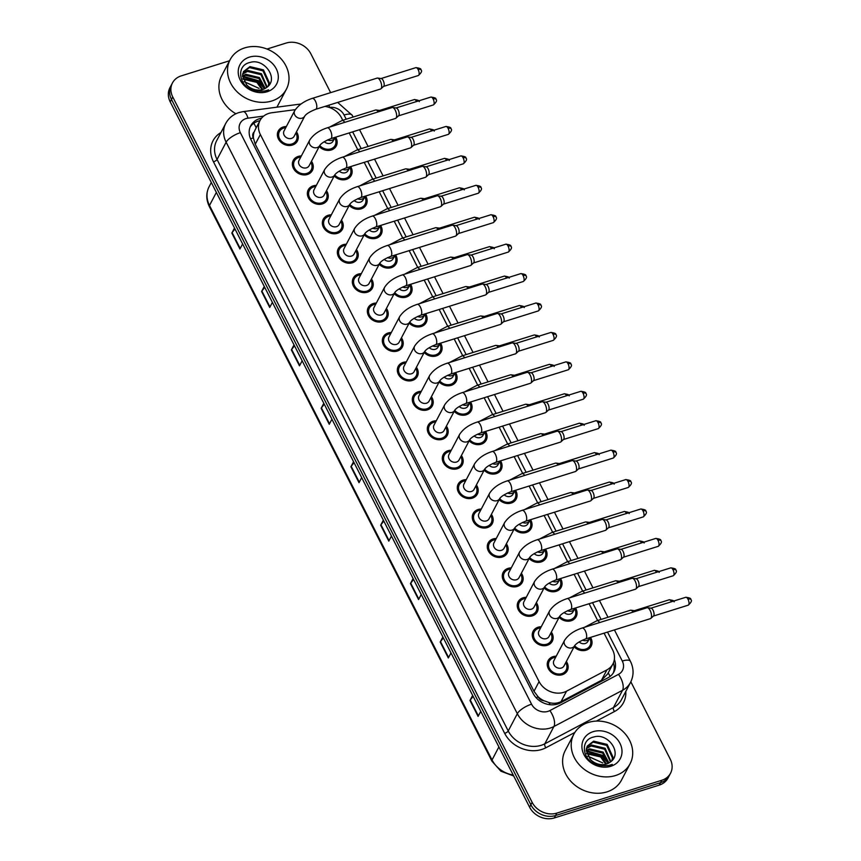 <?xml version="1.0" encoding="UTF-8"?>
<svg xmlns="http://www.w3.org/2000/svg" width="861" height="861" viewBox="0 0 861 861"><rect width="100%" height="100%" fill="white"/><g stroke="black" fill="none" stroke-linecap="round" stroke-linejoin="round"><path stroke-width="1.29" d="M350.631 166.603A10.806 9.105 -152.3 0 1 351.256 175.375A10.806 9.105 -152.3 0 1 346.294 179.379A10.806 9.105 -152.3 0 1 334.219 175.967M365.624 196.028A10.806 9.105 -152.3 0 1 366.248 204.8A10.806 9.105 -152.3 0 1 361.286 208.803A10.806 9.105 -152.3 0 1 349.211 205.392M380.616 225.453A10.806 9.105 -152.3 0 1 381.24 234.224A10.806 9.105 -152.3 0 1 376.279 238.228A10.806 9.105 -152.3 0 1 364.203 234.816M395.608 254.878A10.806 9.105 -152.3 0 1 396.232 263.649A10.806 9.105 -152.3 0 1 391.271 267.653A10.806 9.105 -152.3 0 1 379.195 264.241M410.6 284.302A10.806 9.105 -152.3 0 1 411.224 293.074A10.806 9.105 -152.3 0 1 406.263 297.077A10.806 9.105 -152.3 0 1 394.187 293.666M425.592 313.727A10.806 9.105 -152.3 0 1 426.217 322.498A10.806 9.105 -152.3 0 1 421.255 326.502A10.806 9.105 -152.3 0 1 409.179 323.09M440.584 343.152A10.806 9.105 -152.3 0 1 441.209 351.923A10.806 9.105 -152.3 0 1 436.247 355.927A10.806 9.105 -152.3 0 1 424.172 352.515M455.577 372.576A10.806 9.105 -152.3 0 1 456.201 381.348A10.806 9.105 -152.3 0 1 451.239 385.351A10.806 9.105 -152.3 0 1 439.164 381.94M470.569 402.001A10.806 9.105 -152.3 0 1 471.193 410.772A10.806 9.105 -152.3 0 1 466.231 414.776A10.806 9.105 -152.3 0 1 454.167 411.364M485.561 431.426A10.806 9.105 -152.3 0 1 486.185 440.197A10.806 9.105 -152.3 0 1 481.224 444.201A10.806 9.105 -152.3 0 1 469.159 440.789M500.553 460.85A10.806 9.105 -152.3 0 1 501.177 469.622A10.806 9.105 -152.3 0 1 496.227 473.625A10.806 9.105 -152.3 0 1 484.151 470.214M515.545 490.275A10.806 9.105 -152.3 0 1 516.169 499.046A10.806 9.105 -152.3 0 1 511.219 503.05A10.806 9.105 -152.3 0 1 499.143 499.638M530.537 519.7A10.806 9.105 -152.3 0 1 531.162 528.471A10.806 9.105 -152.3 0 1 526.211 532.475A10.806 9.105 -152.3 0 1 514.135 529.063M545.53 549.124A10.806 9.105 -152.3 0 1 546.165 557.896A10.806 9.105 -152.3 0 1 541.203 561.899A10.806 9.105 -152.3 0 1 529.128 558.498M560.533 578.549A10.806 9.105 -152.3 0 1 561.157 587.32A10.806 9.105 -152.3 0 1 556.195 591.324A10.806 9.105 -152.3 0 1 544.12 587.923M575.525 607.974A10.806 9.105 -152.3 0 1 576.149 616.745A10.806 9.105 -152.3 0 1 571.187 620.749A10.806 9.105 -152.3 0 1 559.112 617.348M590.517 637.398A10.806 9.105 -152.3 0 1 591.141 646.18A10.806 9.105 -152.3 0 1 586.18 650.173A10.806 9.105 -152.3 0 1 574.104 646.772M335.639 137.179A10.806 9.105 -152.3 0 1 336.264 145.95A10.806 9.105 -152.3 0 1 331.302 149.954A10.806 9.105 -152.3 0 1 319.227 146.542M311.478 161.276A10.806 9.105 -152.3 0 1 312.382 170.478A10.806 9.105 -152.3 0 1 307.42 174.482A10.806 9.105 -152.3 0 1 295.571 171.296A10.806 9.105 -152.3 0 1 293.257 160.415A10.806 9.105 -152.3 0 1 298.218 156.422A10.806 9.105 -152.3 0 1 301.35 155.949M326.47 190.701A10.806 9.105 -152.3 0 1 327.374 199.903A10.806 9.105 -152.3 0 1 322.412 203.906A10.806 9.105 -152.3 0 1 310.563 200.721A10.806 9.105 -152.3 0 1 308.249 189.84A10.806 9.105 -152.3 0 1 313.21 185.847A10.806 9.105 -152.3 0 1 316.342 185.373M341.462 220.125A10.806 9.105 -152.3 0 1 342.366 229.327A10.806 9.105 -152.3 0 1 337.404 233.331A10.806 9.105 -152.3 0 1 325.555 230.145A10.806 9.105 -152.3 0 1 323.241 219.264A10.806 9.105 -152.3 0 1 328.202 215.272A10.806 9.105 -152.3 0 1 331.334 214.798M356.454 249.55A10.806 9.105 -152.3 0 1 357.358 258.752A10.806 9.105 -152.3 0 1 352.397 262.756A10.806 9.105 -152.3 0 1 340.547 259.57A10.806 9.105 -152.3 0 1 338.233 248.7A10.806 9.105 -152.3 0 1 343.195 244.696A10.806 9.105 -152.3 0 1 346.326 244.233M371.446 278.975A10.806 9.105 -152.3 0 1 372.35 288.177A10.806 9.105 -152.3 0 1 367.389 292.18A10.806 9.105 -152.3 0 1 355.539 288.995A10.806 9.105 -152.3 0 1 353.236 278.125A10.806 9.105 -152.3 0 1 358.187 274.121A10.806 9.105 -152.3 0 1 361.329 273.658M386.438 308.399A10.806 9.105 -152.3 0 1 387.342 317.601A10.806 9.105 -152.3 0 1 382.381 321.605A10.806 9.105 -152.3 0 1 370.531 318.419A10.806 9.105 -152.3 0 1 368.228 307.549A10.806 9.105 -152.3 0 1 373.179 303.546A10.806 9.105 -152.3 0 1 376.322 303.083M401.43 337.824A10.806 9.105 -152.3 0 1 402.335 347.026A10.806 9.105 -152.3 0 1 397.373 351.03A10.806 9.105 -152.3 0 1 385.524 347.844A10.806 9.105 -152.3 0 1 383.22 336.974A10.806 9.105 -152.3 0 1 388.182 332.97A10.806 9.105 -152.3 0 1 391.314 332.507M416.423 367.249A10.806 9.105 -152.3 0 1 417.327 376.451A10.806 9.105 -152.3 0 1 412.376 380.454A10.806 9.105 -152.3 0 1 400.516 377.269A10.806 9.105 -152.3 0 1 398.212 366.399A10.806 9.105 -152.3 0 1 403.174 362.395A10.806 9.105 -152.3 0 1 406.306 361.932M431.415 396.673A10.806 9.105 -152.3 0 1 432.319 405.875A10.806 9.105 -152.3 0 1 427.368 409.879A10.806 9.105 -152.3 0 1 415.508 406.693A10.806 9.105 -152.3 0 1 413.205 395.823A10.806 9.105 -152.3 0 1 418.166 391.82A10.806 9.105 -152.3 0 1 421.298 391.357M446.407 426.098A10.806 9.105 -152.3 0 1 447.311 435.3A10.806 9.105 -152.3 0 1 442.36 439.304A10.806 9.105 -152.3 0 1 430.5 436.118A10.806 9.105 -152.3 0 1 428.197 425.248A10.806 9.105 -152.3 0 1 433.158 421.244A10.806 9.105 -152.3 0 1 436.29 420.781M461.399 455.523A10.806 9.105 -152.3 0 1 462.314 464.725A10.806 9.105 -152.3 0 1 457.352 468.728A10.806 9.105 -152.3 0 1 445.503 465.543A10.806 9.105 -152.3 0 1 443.189 454.673A10.806 9.105 -152.3 0 1 448.15 450.669A10.806 9.105 -152.3 0 1 451.282 450.206M476.402 484.958A10.806 9.105 -152.3 0 1 477.306 494.149A10.806 9.105 -152.3 0 1 472.345 498.153A10.806 9.105 -152.3 0 1 460.495 494.967A10.806 9.105 -152.3 0 1 458.181 484.097A10.806 9.105 -152.3 0 1 463.143 480.094A10.806 9.105 -152.3 0 1 466.275 479.631M491.394 514.383A10.806 9.105 -152.3 0 1 492.298 523.574A10.806 9.105 -152.3 0 1 487.337 527.578A10.806 9.105 -152.3 0 1 475.487 524.403A10.806 9.105 -152.3 0 1 473.173 513.522A10.806 9.105 -152.3 0 1 478.135 509.518A10.806 9.105 -152.3 0 1 481.267 509.055M506.386 543.808A10.806 9.105 -152.3 0 1 507.29 552.999A10.806 9.105 -152.3 0 1 502.329 557.002A10.806 9.105 -152.3 0 1 490.479 553.827A10.806 9.105 -152.3 0 1 488.165 542.947A10.806 9.105 -152.3 0 1 493.127 538.943A10.806 9.105 -152.3 0 1 496.259 538.48M521.379 573.232A10.806 9.105 -152.3 0 1 522.283 582.423A10.806 9.105 -152.3 0 1 517.321 586.427A10.806 9.105 -152.3 0 1 505.472 583.252A10.806 9.105 -152.3 0 1 503.158 572.371A10.806 9.105 -152.3 0 1 508.119 568.368A10.806 9.105 -152.3 0 1 511.251 567.905M536.371 602.657A10.806 9.105 -152.3 0 1 537.275 611.848A10.806 9.105 -152.3 0 1 532.313 615.852A10.806 9.105 -152.3 0 1 520.464 612.677A10.806 9.105 -152.3 0 1 518.15 601.796A10.806 9.105 -152.3 0 1 523.111 597.792A10.806 9.105 -152.3 0 1 526.243 597.33M551.363 632.082A10.806 9.105 -152.3 0 1 552.267 641.273A10.806 9.105 -152.3 0 1 547.305 645.276A10.806 9.105 -152.3 0 1 535.456 642.102A10.806 9.105 -152.3 0 1 533.142 631.221A10.806 9.105 -152.3 0 1 538.103 627.217A10.806 9.105 -152.3 0 1 541.235 626.754M566.355 661.506A10.806 9.105 -152.3 0 1 567.259 670.708A10.806 9.105 -152.3 0 1 562.298 674.701A10.806 9.105 -152.3 0 1 550.448 671.526A10.806 9.105 -152.3 0 1 548.134 660.645A10.806 9.105 -152.3 0 1 553.096 656.642A10.806 9.105 -152.3 0 1 556.228 656.179M296.485 131.851A10.806 9.105 -152.3 0 1 297.389 141.053A10.806 9.105 -152.3 0 1 292.428 145.057A10.806 9.105 -152.3 0 1 280.578 141.871A10.806 9.105 -152.3 0 1 278.264 130.99A10.806 9.105 -152.3 0 1 283.226 126.997A10.806 9.105 -152.3 0 1 286.358 126.524M295.301 109.648L271.818 112.748A19.06 16.058 27.7 0 0 268.815 113.404A19.06 16.058 27.7 0 0 260.054 120.465A19.06 16.058 27.7 0 0 260.356 134.531L539.094 681.578A19.06 16.058 27.7 0 0 566.538 691.189L606.919 669.869A19.06 16.058 27.7 0 0 612.914 663.96A19.06 16.058 27.7 0 0 612.612 649.894L604.088 633.158M544.023 700.768A19.06 16.058 -152.3 0 1 538.017 696.657L538.157 696.936A6.35 5.349 27.7 0 0 544.023 700.768L548.931 702.533C553.311 703.76 557.347 703.469 561.038 701.64L601.419 680.33L607.64 673.98L612.914 663.96M255.373 129.441L254.189 131.927A6.35 5.349 27.7 0 0 253.306 137.878A19.06 6.597 153 0 0 250.573 138.825M253.306 137.878L253.446 138.158A19.06 16.058 -152.3 0 1 254.189 131.927M253.446 138.158L255.243 144.239L533.992 691.297L538.017 696.657M342.764 120.282L341.516 117.828A19.06 16.058 27.7 0 0 324.909 106.42M597.642 620.512L589.096 603.733M582.649 591.087L574.104 574.309M567.657 561.663L559.112 544.884M552.665 532.238L544.109 515.459M537.673 502.813L529.117 486.034M522.681 473.389L514.125 456.61M507.689 443.964L499.132 427.185M492.696 414.539L484.14 397.76M477.694 385.115L469.148 368.336M462.701 355.69L454.156 338.911M447.709 326.254L439.164 309.486M432.717 296.83L424.172 280.062M417.725 267.405L409.179 250.637M402.733 237.98L394.187 221.202M387.741 208.556L379.195 191.777M372.748 179.131L364.203 162.352M357.756 149.706L349.211 132.928M630.844 681.815L670.245 759.154A19.06 16.058 -152.3 0 1 670.547 773.21A19.06 16.058 -152.3 0 1 661.797 780.27L556.841 813.107L555.571 815.528A19.06 16.058 -152.3 0 1 530.871 804.777L171.479 99.424A19.06 16.058 -152.3 0 1 171.178 85.368A19.06 16.058 -152.3 0 0 171.479 99.424L530.871 804.777A19.06 16.058 -152.3 0 0 555.571 815.528L660.516 782.692L555.571 815.528L554.29 817.95A19.06 16.058 -152.3 0 1 529.601 807.198L170.209 101.846A19.06 16.058 -152.3 0 1 169.908 87.79L172.458 82.947A19.06 16.058 -152.3 0 1 181.208 75.886L229.553 60.754M670.547 773.21L669.277 775.632A19.06 16.058 -152.3 0 1 660.516 782.692A19.06 16.058 -152.3 0 0 669.277 775.632L667.996 778.053A19.06 16.058 -152.3 0 1 659.246 785.114L554.29 817.95M473.109 696.334L470.267 700.025A5.08 1.765 153 0 0 469.977 700.467L478.103 716.406L480.761 711.347M472.646 695.408L469.977 700.467M443.34 637.915L440.498 641.606A5.08 1.765 153 0 0 440.208 642.048L448.333 657.976L450.992 652.918M442.877 636.989L440.208 642.048M413.571 579.485L410.729 583.177A5.08 1.765 153 0 0 410.439 583.618L418.564 599.557L421.223 594.499M413.108 578.56L410.439 583.618M383.802 521.056L380.96 524.747A5.08 1.765 153 0 0 380.67 525.199L388.795 541.128L391.454 536.069M383.339 520.13L380.67 525.199M234.956 228.929L232.115 232.631A5.08 1.765 153 0 0 231.824 233.073L239.95 249.001L242.608 243.943M234.493 228.014L231.824 233.073M264.725 287.359L261.884 291.05A5.08 1.765 153 0 0 261.593 291.492L269.719 307.431L272.377 302.372M264.262 286.433L261.593 291.492M294.494 345.788L291.653 349.48A5.08 1.765 153 0 0 291.362 349.921L299.488 365.85L302.146 360.791M294.031 344.863L291.362 349.921M324.263 404.207L321.422 407.899A5.08 1.765 153 0 0 321.131 408.34L329.257 424.279L331.915 419.221M323.801 403.282L321.131 408.34M354.032 462.637L351.191 466.328A5.08 1.765 153 0 0 350.901 466.77L359.026 482.698L361.685 477.64M353.57 461.711L350.901 466.77M261.572 118.183A19.06 16.058 27.7 0 0 259.495 118.7A19.06 16.058 27.7 0 0 250.745 125.76A19.06 16.058 27.7 0 0 251.035 139.816L533.034 693.256A19.06 16.058 27.7 0 0 560.479 702.867L607.92 677.822A19.06 16.058 27.7 0 0 613.915 671.903A19.06 16.058 27.7 0 0 614.356 659.483M250.164 126.997A19.06 16.058 -152.3 0 1 258.214 121.121A19.06 16.058 -152.3 0 1 259.947 120.68M266.996 49.045L286.164 43.05A19.06 16.058 -152.3 0 1 310.853 53.802L330.646 92.644M556.841 813.107A19.06 16.058 -152.3 0 1 532.152 802.355L172.76 97.002A19.06 16.058 -152.3 0 1 172.458 82.947M613.419 662.873A19.06 16.058 -152.3 0 1 613.215 673.076M304.805 116.02L294.161 136.264A5.715 4.822 -152.3 0 1 291.535 138.384A5.715 4.822 -152.3 0 1 285.26 136.695A5.715 4.822 -152.3 0 1 284.044 130.937L294.688 110.692A5.715 4.822 -152.3 0 0 294.936 115.213A5.715 4.822 -152.3 0 0 302.179 118.14A5.715 4.822 -152.3 0 0 304.805 116.02C306.301 113.846 309.928 111.607 315.686 109.304L380.54 89.017A5.715 2.357 72.6 0 0 380.939 88.78A5.715 2.357 72.6 0 0 381.272 88.339A5.715 2.357 72.6 0 0 380.271 80.826A5.715 2.357 72.6 0 0 377.581 78.06A5.715 2.357 72.6 0 0 377.129 78.103L312.274 98.38A5.715 2.357 72.6 0 1 315.417 101.114A5.715 2.357 72.6 0 1 315.567 101.426A5.715 2.357 72.6 0 1 315.686 109.304M295.883 133.003A9.536 8.029 -152.3 0 1 296.259 140.461A9.536 8.029 -152.3 0 1 291.89 143.991A9.536 8.029 -152.3 0 1 281.429 141.182A9.536 8.029 -152.3 0 1 279.394 131.582A9.536 8.029 -152.3 0 1 283.764 128.052A9.536 8.029 -152.3 0 1 285.755 127.676M380.917 78.577A4.133 1.7 72.6 0 1 381.24 78.555A4.133 1.7 72.6 0 1 383.188 80.547A4.133 1.7 72.6 0 1 383.909 85.971A4.133 1.7 72.6 0 1 383.662 86.294L380.939 88.78M335.327 137.276L333.035 141.161A5.715 4.822 -152.3 0 1 330.409 143.281A5.715 4.822 -152.3 0 1 324.253 141.699M334.768 137.921A9.536 8.029 -152.3 0 1 335.133 145.358A9.536 8.029 -152.3 0 1 330.764 148.888A9.536 8.029 -152.3 0 1 319.765 145.509M344.734 122.348A5.715 2.357 72.6 0 0 342.097 120.497L375.568 110.025A5.715 2.357 72.6 0 1 376.031 109.982A5.715 2.357 72.6 0 1 378.216 111.876M379.357 110.499A4.133 1.7 72.6 0 1 379.69 110.477A4.133 1.7 72.6 0 1 380.691 111.101M319.808 145.444L309.153 165.689A5.715 4.822 -152.3 0 1 306.527 167.809A5.715 4.822 -152.3 0 1 300.252 166.119A5.715 4.822 -152.3 0 1 299.036 160.361L309.68 140.117A5.715 4.822 -152.3 0 0 309.928 144.637A5.715 4.822 -152.3 0 0 317.182 147.565A5.715 4.822 -152.3 0 0 319.808 145.444C321.304 143.27 324.931 141.032 330.689 138.729L395.533 118.441A5.715 2.357 72.6 0 0 395.931 118.205A5.715 2.357 72.6 0 0 396.264 117.763A5.715 2.357 72.6 0 0 395.264 110.251A5.715 2.357 72.6 0 0 392.573 107.485A5.715 2.357 72.6 0 0 392.121 107.528L327.266 127.815A5.715 2.357 72.6 0 1 330.409 130.538A5.715 2.357 72.6 0 1 330.559 130.85A5.715 2.357 72.6 0 1 330.689 138.729M310.875 162.428A9.536 8.029 -152.3 0 1 311.251 169.886A9.536 8.029 -152.3 0 1 306.882 173.416A9.536 8.029 -152.3 0 1 296.421 170.607A9.536 8.029 -152.3 0 1 294.387 161.007A9.536 8.029 -152.3 0 1 298.756 157.477A9.536 8.029 -152.3 0 1 300.747 157.1M395.909 108.002A4.133 1.7 72.6 0 1 396.232 107.98A4.133 1.7 72.6 0 1 398.18 109.971A4.133 1.7 72.6 0 1 398.901 115.396A4.133 1.7 72.6 0 1 398.665 115.718L395.931 118.205M334.8 174.869L324.145 195.113A5.715 4.822 -152.3 0 1 321.519 197.234A5.715 4.822 -152.3 0 1 315.244 195.544A5.715 4.822 -152.3 0 1 314.028 189.786L324.672 169.542A5.715 4.822 -152.3 0 0 324.92 174.062A5.715 4.822 -152.3 0 0 332.174 176.989A5.715 4.822 -152.3 0 0 334.8 174.869C336.296 172.695 339.923 170.456 345.681 168.153L410.525 147.866A5.715 2.357 72.6 0 0 410.923 147.629A5.715 2.357 72.6 0 0 411.257 147.188A5.715 2.357 72.6 0 0 410.256 139.676A5.715 2.357 72.6 0 0 407.565 136.91A5.715 2.357 72.6 0 0 407.113 136.953L342.258 157.24A5.715 2.357 72.6 0 1 345.401 159.963A5.715 2.357 72.6 0 1 345.552 160.275A5.715 2.357 72.6 0 1 345.681 168.153M325.867 191.852A9.536 8.029 -152.3 0 1 326.244 199.311A9.536 8.029 -152.3 0 1 321.874 202.841A9.536 8.029 -152.3 0 1 311.413 200.032A9.536 8.029 -152.3 0 1 309.379 190.432A9.536 8.029 -152.3 0 1 313.748 186.902A9.536 8.029 -152.3 0 1 315.739 186.525M410.901 137.426A4.133 1.7 72.6 0 1 411.235 137.405A4.133 1.7 72.6 0 1 413.172 139.396A4.133 1.7 72.6 0 1 413.893 144.82A4.133 1.7 72.6 0 1 413.657 145.143L410.923 147.629M349.792 204.294L339.137 224.538A5.715 4.822 -152.3 0 1 336.522 226.658A5.715 4.822 -152.3 0 1 330.247 224.969A5.715 4.822 -152.3 0 1 329.02 219.211L339.664 198.977A5.715 4.822 -152.3 0 0 339.923 203.487A5.715 4.822 -152.3 0 0 347.166 206.414A5.715 4.822 -152.3 0 0 349.792 204.294C351.288 202.12 354.915 199.881 360.673 197.578L425.517 177.291A5.715 2.357 72.6 0 0 425.915 177.054A5.715 2.357 72.6 0 0 426.249 176.613A5.715 2.357 72.6 0 0 425.248 169.1A5.715 2.357 72.6 0 0 422.557 166.334A5.715 2.357 72.6 0 0 422.105 166.377L357.25 186.665A5.715 2.357 72.6 0 1 360.393 189.388A5.715 2.357 72.6 0 1 360.544 189.7A5.715 2.357 72.6 0 1 360.673 197.578M340.859 221.277A9.536 8.029 -152.3 0 1 341.247 228.735A9.536 8.029 -152.3 0 1 336.866 232.266A9.536 8.029 -152.3 0 1 326.405 229.456A9.536 8.029 -152.3 0 1 324.371 219.856A9.536 8.029 -152.3 0 1 328.751 216.326A9.536 8.029 -152.3 0 1 330.732 215.95M425.894 166.851A4.133 1.7 72.6 0 1 426.227 166.83A4.133 1.7 72.6 0 1 428.165 168.821A4.133 1.7 72.6 0 1 428.886 174.245A4.133 1.7 72.6 0 1 428.649 174.568L425.915 177.054M364.784 233.718L354.14 253.963A5.715 4.822 -152.3 0 1 351.514 256.083A5.715 4.822 -152.3 0 1 345.239 254.393A5.715 4.822 -152.3 0 1 344.013 248.635L354.657 228.402A5.715 4.822 -152.3 0 0 354.915 232.911A5.715 4.822 -152.3 0 0 362.158 235.839A5.715 4.822 -152.3 0 0 364.784 233.718C366.28 231.544 369.907 229.306 375.665 227.003L440.509 206.715A5.715 2.357 72.6 0 0 440.907 206.479A5.715 2.357 72.6 0 0 441.241 206.037A5.715 2.357 72.6 0 0 440.24 198.525A5.715 2.357 72.6 0 0 437.549 195.759A5.715 2.357 72.6 0 0 437.097 195.802L372.243 216.089A5.715 2.357 72.6 0 1 375.385 218.812A5.715 2.357 72.6 0 1 375.536 219.124A5.715 2.357 72.6 0 1 375.665 227.003M355.851 250.702A9.536 8.029 -152.3 0 1 356.239 258.16A9.536 8.029 -152.3 0 1 351.858 261.69A9.536 8.029 -152.3 0 1 341.397 258.881A9.536 8.029 -152.3 0 1 339.363 249.281A9.536 8.029 -152.3 0 1 343.743 245.751A9.536 8.029 -152.3 0 1 345.724 245.374M440.886 196.276A4.133 1.7 72.6 0 1 441.219 196.254A4.133 1.7 72.6 0 1 443.157 198.245A4.133 1.7 72.6 0 1 443.878 203.67A4.133 1.7 72.6 0 1 443.641 203.992L440.907 206.479M350.319 166.7L348.027 170.586A5.715 4.822 -152.3 0 1 345.401 172.706A5.715 4.822 -152.3 0 1 339.245 171.124M349.76 167.346A9.536 8.029 -152.3 0 1 350.126 174.783A9.536 8.029 -152.3 0 1 345.756 178.313A9.536 8.029 -152.3 0 1 334.757 174.934M359.726 151.773A5.715 2.357 72.6 0 0 357.089 149.922L390.56 139.45A5.715 2.357 72.6 0 1 391.023 139.407A5.715 2.357 72.6 0 1 393.208 141.301M394.349 139.923A4.133 1.7 72.6 0 1 394.682 139.902A4.133 1.7 72.6 0 1 395.683 140.526M365.312 196.125L363.019 200.01A5.715 4.822 -152.3 0 1 360.393 202.131A5.715 4.822 -152.3 0 1 354.237 200.548M364.752 196.771A9.536 8.029 -152.3 0 1 365.118 204.208A9.536 8.029 -152.3 0 1 360.748 207.738A9.536 8.029 -152.3 0 1 349.749 204.358M374.718 181.197A5.715 2.357 72.6 0 0 372.081 179.346L405.553 168.874A5.715 2.357 72.6 0 1 406.015 168.831A5.715 2.357 72.6 0 1 408.2 170.726M409.341 169.348A4.133 1.7 72.6 0 1 409.675 169.326A4.133 1.7 72.6 0 1 410.686 169.951M380.304 225.55L378.011 229.435A5.715 4.822 -152.3 0 1 375.385 231.555A5.715 4.822 -152.3 0 1 369.229 229.973M379.744 226.195A9.536 8.029 -152.3 0 1 380.11 233.632A9.536 8.029 -152.3 0 1 375.74 237.162A9.536 8.029 -152.3 0 1 364.752 233.783M389.71 210.622A5.715 2.357 72.6 0 0 387.073 208.771L420.545 198.299A5.715 2.357 72.6 0 1 421.007 198.256A5.715 2.357 72.6 0 1 423.192 200.15M424.333 198.773A4.133 1.7 72.6 0 1 424.667 198.751A4.133 1.7 72.6 0 1 425.678 199.375M271.785 100.995A31.771 26.766 -152.3 0 1 236.936 91.643A31.771 26.766 -152.3 0 1 230.145 59.657A31.771 26.766 -152.3 0 1 244.728 47.882A31.771 26.766 -152.3 0 1 279.588 57.235A31.771 26.766 -152.3 0 1 286.379 89.232A31.771 26.766 -152.3 0 1 271.785 100.995M235.882 113.77A31.771 26.766 -152.3 0 1 221.535 76.016L230.145 59.657M244.072 81.558L259.053 88.392L244.18 81.73M268.169 86.165L268.75 83.485L262.971 70.839L249.432 67.578L243.34 71.99M268.406 85.928L269.256 82.527L263.477 69.881L249.938 66.62L243.577 71.506L242.522 75.359L246.537 84.744A14.368 12.097 -152.3 0 0 262.788 89.479L257.407 81.418L242.834 78.491M266.716 87.413L260.948 74.692L247.408 71.431L242.673 74.1M267.147 87.09L261.453 73.723L247.914 70.462L242.791 73.551M264.693 88.705L258.924 78.534L245.385 75.273L242.522 76.489M265.253 88.403L259.43 77.576L245.891 74.315L242.511 75.865M262.056 89.684L256.901 82.387L243.039 79.212M262.788 89.479A14.368 12.097 -152.3 0 0 266.372 87.661C279.61 79.395 264.392 57.773 250.142 62.433C235.021 65.393 238.949 87.661 255.05 91.158L265.737 91.051L268.6 89.845L265.382 90.857C257.697 92.17 251.412 90.136 246.537 84.744M249.432 57.127A20.718 17.457 -152.3 0 1 276.273 68.805A20.718 17.457 -152.3 0 1 267.082 91.761A20.718 17.457 -152.3 0 1 240.251 80.073A20.718 17.457 -152.3 0 1 249.432 57.127M286.379 89.232L277.769 105.591A31.771 26.766 -152.3 0 1 276.855 107.184M264.445 88.823L258.375 81.214L242.544 76.737M264.628 88.209L258.623 80.73L242.996 76.22M615.486 775.546A31.771 26.766 -152.3 0 1 580.637 766.193A31.771 26.766 -152.3 0 1 573.835 734.196A31.771 26.766 -152.3 0 1 588.429 722.433A31.771 26.766 -152.3 0 1 623.278 731.785A31.771 26.766 -152.3 0 1 630.08 763.782A31.771 26.766 -152.3 0 1 615.486 775.546M630.08 763.782L621.47 780.141A31.771 26.766 -152.3 0 1 606.887 791.905A31.771 26.766 -152.3 0 1 572.027 782.552A31.771 26.766 -152.3 0 1 565.236 750.555L573.835 734.196M587.772 756.109L602.754 762.932L587.869 756.281M611.87 760.715L612.451 758.035L606.671 745.389L593.132 742.128L587.03 746.541M612.106 760.467L612.957 757.067L607.177 744.421L593.638 741.16L587.277 746.046L586.223 749.909L590.237 759.294A14.368 12.097 -152.3 0 0 606.478 764.019L601.107 755.969L586.535 753.041M610.417 761.963L604.648 749.231L591.109 745.97L586.373 748.65M610.836 761.641L605.154 748.274L591.615 745.013L586.492 748.101M608.393 763.244L602.625 753.084L589.085 749.823L586.223 751.04M608.953 762.943L603.13 752.116L589.591 748.855L586.212 750.415M605.746 764.234L600.601 756.927L586.739 753.762M606.478 764.019A14.368 12.097 -152.3 0 0 610.072 762.2C623.31 753.945 608.081 732.324 593.842 736.984C578.721 739.943 582.649 762.211 598.739 765.709L609.437 765.59L612.3 764.385L609.071 765.397C601.387 766.72 595.112 764.676 590.237 759.294M593.132 731.667A20.718 17.457 -152.3 0 1 619.974 743.355A20.718 17.457 -152.3 0 1 610.783 766.301A20.718 17.457 -152.3 0 1 583.941 754.623A20.718 17.457 -152.3 0 1 593.132 731.667M608.146 763.373L602.076 755.754L586.244 751.276M608.329 762.749L602.323 755.28L586.696 750.77M379.776 263.143L369.132 283.387A5.715 4.822 -152.3 0 1 366.506 285.508A5.715 4.822 -152.3 0 1 360.232 283.818A5.715 4.822 -152.3 0 1 359.005 278.06L369.649 257.826A5.715 4.822 -152.3 0 0 369.907 262.336A5.715 4.822 -152.3 0 0 377.15 265.263A5.715 4.822 -152.3 0 0 379.776 263.143C381.272 260.969 384.899 258.731 390.657 256.427L455.501 236.14A5.715 2.357 72.6 0 0 455.899 235.914A5.715 2.357 72.6 0 0 456.233 235.462A5.715 2.357 72.6 0 0 455.232 227.95A5.715 2.357 72.6 0 0 452.542 225.184A5.715 2.357 72.6 0 0 452.09 225.227L387.246 245.514A5.715 2.357 72.6 0 1 390.377 248.237A5.715 2.357 72.6 0 1 390.528 248.549A5.715 2.357 72.6 0 1 390.657 256.427M370.843 280.126A9.536 8.029 -152.3 0 1 371.231 287.585A9.536 8.029 -152.3 0 1 366.851 291.115A9.536 8.029 -152.3 0 1 356.389 288.306A9.536 8.029 -152.3 0 1 354.355 278.716A9.536 8.029 -152.3 0 1 358.736 275.186A9.536 8.029 -152.3 0 1 360.716 274.799M455.878 225.7A4.133 1.7 72.6 0 1 456.212 225.679A4.133 1.7 72.6 0 1 458.149 227.681A4.133 1.7 72.6 0 1 458.87 233.094A4.133 1.7 72.6 0 1 458.633 233.417L455.899 235.914M394.768 292.568L384.124 312.812A5.715 4.822 -152.3 0 1 381.498 314.932A5.715 4.822 -152.3 0 1 375.224 313.243A5.715 4.822 -152.3 0 1 373.997 307.485L384.641 287.251A5.715 4.822 -152.3 0 0 384.899 291.761A5.715 4.822 -152.3 0 0 392.142 294.688A5.715 4.822 -152.3 0 0 394.768 292.568C396.264 290.394 399.891 288.155 405.649 285.852L470.493 265.565A5.715 2.357 72.6 0 0 470.892 265.339A5.715 2.357 72.6 0 0 471.225 264.887A5.715 2.357 72.6 0 0 470.224 257.385A5.715 2.357 72.6 0 0 467.545 254.619A5.715 2.357 72.6 0 0 467.082 254.652L402.238 274.939A5.715 2.357 72.6 0 1 405.37 277.662A5.715 2.357 72.6 0 1 405.52 277.974A5.715 2.357 72.6 0 1 405.649 285.852M385.836 309.551A9.536 8.029 -152.3 0 1 386.223 317.009A9.536 8.029 -152.3 0 1 381.843 320.54A9.536 8.029 -152.3 0 1 371.382 317.731A9.536 8.029 -152.3 0 1 369.347 308.141A9.536 8.029 -152.3 0 1 373.728 304.611A9.536 8.029 -152.3 0 1 375.708 304.224M470.87 255.125A4.133 1.7 72.6 0 1 471.204 255.104A4.133 1.7 72.6 0 1 473.141 257.105A4.133 1.7 72.6 0 1 473.862 262.519A4.133 1.7 72.6 0 1 473.625 262.842L470.892 265.339M409.761 321.992L399.117 342.237A5.715 4.822 -152.3 0 1 396.49 344.357A5.715 4.822 -152.3 0 1 390.216 342.667A5.715 4.822 -152.3 0 1 388.989 336.909L399.633 316.676A5.715 4.822 -152.3 0 0 399.891 321.185A5.715 4.822 -152.3 0 0 407.135 324.113A5.715 4.822 -152.3 0 0 409.761 321.992C411.257 319.818 414.884 317.58 420.642 315.277L485.496 294.989A5.715 2.357 72.6 0 0 485.884 294.763A5.715 2.357 72.6 0 0 486.217 294.311A5.715 2.357 72.6 0 0 485.217 286.81A5.715 2.357 72.6 0 0 482.537 284.044A5.715 2.357 72.6 0 0 482.074 284.076L417.23 304.363A5.715 2.357 72.6 0 1 420.372 307.086A5.715 2.357 72.6 0 1 420.512 307.399A5.715 2.357 72.6 0 1 420.642 315.277M400.828 338.976A9.536 8.029 -152.3 0 1 401.215 346.434A9.536 8.029 -152.3 0 1 396.835 349.964A9.536 8.029 -152.3 0 1 386.385 347.155A9.536 8.029 -152.3 0 1 384.34 337.566A9.536 8.029 -152.3 0 1 388.72 334.036A9.536 8.029 -152.3 0 1 390.711 333.648M485.862 284.55A4.133 1.7 72.6 0 1 486.196 284.528A4.133 1.7 72.6 0 1 488.133 286.53A4.133 1.7 72.6 0 1 488.854 291.944A4.133 1.7 72.6 0 1 488.617 292.266L485.884 294.763M395.296 254.974L393.003 258.86A5.715 4.822 -152.3 0 1 390.377 260.98A5.715 4.822 -152.3 0 1 384.221 259.398M394.736 255.62A9.536 8.029 -152.3 0 1 395.102 263.057A9.536 8.029 -152.3 0 1 390.733 266.587A9.536 8.029 -152.3 0 1 379.744 263.208M404.713 240.047A5.715 2.357 72.6 0 0 402.065 238.196L435.548 227.724A5.715 2.357 72.6 0 1 436 227.691A5.715 2.357 72.6 0 1 438.184 229.575M439.336 228.197A4.133 1.7 72.6 0 1 439.659 228.176A4.133 1.7 72.6 0 1 440.671 228.8M410.288 284.399L407.996 288.284A5.715 4.822 -152.3 0 1 405.37 290.405A5.715 4.822 -152.3 0 1 399.213 288.822M409.728 285.045A9.536 8.029 -152.3 0 1 410.094 292.482A9.536 8.029 -152.3 0 1 405.725 296.012A9.536 8.029 -152.3 0 1 394.736 292.632M419.705 269.471A5.715 2.357 72.6 0 0 417.058 267.62L450.54 257.148A5.715 2.357 72.6 0 1 450.992 257.116A5.715 2.357 72.6 0 1 453.177 259M454.328 257.622A4.133 1.7 72.6 0 1 454.651 257.6A4.133 1.7 72.6 0 1 455.663 258.225M425.28 313.824L422.988 317.709A5.715 4.822 -152.3 0 1 420.372 319.829A5.715 4.822 -152.3 0 1 414.206 318.258M424.721 314.469A9.536 8.029 -152.3 0 1 425.097 321.906A9.536 8.029 -152.3 0 1 420.717 325.436A9.536 8.029 -152.3 0 1 409.728 322.057M434.697 298.896A5.715 2.357 72.6 0 0 432.05 297.045L465.532 286.573A5.715 2.357 72.6 0 1 465.984 286.541A5.715 2.357 72.6 0 1 468.169 288.424M469.32 287.047A4.133 1.7 72.6 0 1 469.643 287.025A4.133 1.7 72.6 0 1 470.655 287.649M424.753 351.417L414.109 371.661A5.715 4.822 -152.3 0 1 411.483 373.782A5.715 4.822 -152.3 0 1 405.208 372.092A5.715 4.822 -152.3 0 1 403.981 366.334L414.625 346.1A5.715 4.822 -152.3 0 0 414.884 350.61A5.715 4.822 -152.3 0 0 422.127 353.537A5.715 4.822 -152.3 0 0 424.753 351.417C426.249 349.243 429.876 347.005 435.634 344.701L500.489 324.414A5.715 2.357 72.6 0 0 500.876 324.188A5.715 2.357 72.6 0 0 501.21 323.736A5.715 2.357 72.6 0 0 500.209 316.235A5.715 2.357 72.6 0 0 497.529 313.469A5.715 2.357 72.6 0 0 497.066 313.501L432.222 333.788A5.715 2.357 72.6 0 1 435.365 336.522A5.715 2.357 72.6 0 1 435.515 336.823A5.715 2.357 72.6 0 1 435.634 344.701M415.82 368.4A9.536 8.029 -152.3 0 1 416.207 375.859A9.536 8.029 -152.3 0 1 411.827 379.389A9.536 8.029 -152.3 0 1 401.377 376.58A9.536 8.029 -152.3 0 1 399.332 366.99A9.536 8.029 -152.3 0 1 403.712 363.46A9.536 8.029 -152.3 0 1 405.703 363.073M500.854 313.974A4.133 1.7 72.6 0 1 501.188 313.953A4.133 1.7 72.6 0 1 503.125 315.955A4.133 1.7 72.6 0 1 503.846 321.368A4.133 1.7 72.6 0 1 503.61 321.691L500.876 324.188M439.745 380.842L429.101 401.086A5.715 4.822 -152.3 0 1 426.475 403.206A5.715 4.822 -152.3 0 1 420.2 401.517A5.715 4.822 -152.3 0 1 418.973 395.759L429.617 375.525A5.715 4.822 -152.3 0 0 429.876 380.035A5.715 4.822 -152.3 0 0 437.119 382.962A5.715 4.822 -152.3 0 0 439.745 380.842C441.241 378.668 444.868 376.429 450.626 374.126L515.481 353.839A5.715 2.357 72.6 0 0 515.868 353.613A5.715 2.357 72.6 0 0 516.202 353.161A5.715 2.357 72.6 0 0 515.201 345.659A5.715 2.357 72.6 0 0 512.521 342.893A5.715 2.357 72.6 0 0 512.058 342.926L447.214 363.213A5.715 2.357 72.6 0 1 450.357 365.947A5.715 2.357 72.6 0 1 450.507 366.248A5.715 2.357 72.6 0 1 450.626 374.126M430.812 397.825A9.536 8.029 -152.3 0 1 431.2 405.283A9.536 8.029 -152.3 0 1 426.819 408.814A9.536 8.029 -152.3 0 1 416.369 406.005A9.536 8.029 -152.3 0 1 414.324 396.415A9.536 8.029 -152.3 0 1 418.704 392.885A9.536 8.029 -152.3 0 1 420.695 392.498M515.847 343.399A4.133 1.7 72.6 0 1 516.18 343.378A4.133 1.7 72.6 0 1 518.118 345.379A4.133 1.7 72.6 0 1 518.839 350.793A4.133 1.7 72.6 0 1 518.602 351.116L515.868 353.613M454.737 410.277L444.093 430.511A5.715 4.822 -152.3 0 1 441.467 432.631A5.715 4.822 -152.3 0 1 435.192 430.941A5.715 4.822 -152.3 0 1 433.966 425.183L444.62 404.95A5.715 4.822 -152.3 0 0 444.868 409.459A5.715 4.822 -152.3 0 0 452.111 412.387A5.715 4.822 -152.3 0 0 454.737 410.277C456.233 408.092 459.86 405.854 465.618 403.551L530.473 383.263A5.715 2.357 72.6 0 0 530.86 383.037A5.715 2.357 72.6 0 0 531.194 382.585A5.715 2.357 72.6 0 0 530.193 375.084A5.715 2.357 72.6 0 0 527.513 372.318A5.715 2.357 72.6 0 0 527.05 372.35L462.206 392.638A5.715 2.357 72.6 0 1 465.349 395.371A5.715 2.357 72.6 0 1 465.5 395.673A5.715 2.357 72.6 0 1 465.618 403.551M445.804 427.25A9.536 8.029 -152.3 0 1 446.192 434.708A9.536 8.029 -152.3 0 1 441.811 438.238A9.536 8.029 -152.3 0 1 431.361 435.429A9.536 8.029 -152.3 0 1 429.316 425.84A9.536 8.029 -152.3 0 1 433.696 422.31A9.536 8.029 -152.3 0 1 435.688 421.922M530.839 372.824A4.133 1.7 72.6 0 1 531.172 372.802A4.133 1.7 72.6 0 1 533.11 374.804A4.133 1.7 72.6 0 1 533.831 380.218A4.133 1.7 72.6 0 1 533.594 380.54L530.86 383.037M469.729 439.702L459.085 459.935A5.715 4.822 -152.3 0 1 456.459 462.056A5.715 4.822 -152.3 0 1 450.185 460.366A5.715 4.822 -152.3 0 1 448.958 454.608L459.613 434.375A5.715 4.822 -152.3 0 0 459.86 438.884A5.715 4.822 -152.3 0 0 467.103 441.811A5.715 4.822 -152.3 0 0 469.729 439.702C471.225 437.517 474.852 435.279 480.61 432.975L545.465 412.688A5.715 2.357 72.6 0 0 545.852 412.462A5.715 2.357 72.6 0 0 546.186 412.01A5.715 2.357 72.6 0 0 545.185 404.509A5.715 2.357 72.6 0 0 542.505 401.743A5.715 2.357 72.6 0 0 542.043 401.775L477.198 422.062A5.715 2.357 72.6 0 1 480.341 424.796A5.715 2.357 72.6 0 1 480.492 425.097A5.715 2.357 72.6 0 1 480.61 432.975M460.796 456.674A9.536 8.029 -152.3 0 1 461.184 464.133A9.536 8.029 -152.3 0 1 456.804 467.663A9.536 8.029 -152.3 0 1 446.353 464.865A9.536 8.029 -152.3 0 1 444.308 455.265A9.536 8.029 -152.3 0 1 448.689 451.734A9.536 8.029 -152.3 0 1 450.68 451.347M545.842 402.248A4.133 1.7 72.6 0 1 546.165 402.227A4.133 1.7 72.6 0 1 548.102 404.229A4.133 1.7 72.6 0 1 548.834 409.653A4.133 1.7 72.6 0 1 548.586 409.965L545.852 412.462M484.721 469.127L474.077 489.36A5.715 4.822 -152.3 0 1 471.451 491.48A5.715 4.822 -152.3 0 1 465.177 489.801A5.715 4.822 -152.3 0 1 463.95 484.033L474.605 463.799A5.715 4.822 -152.3 0 0 474.852 468.309A5.715 4.822 -152.3 0 0 482.095 471.236A5.715 4.822 -152.3 0 0 484.721 469.127C486.217 466.942 489.844 464.703 495.602 462.4L560.457 442.113A5.715 2.357 72.6 0 0 560.845 441.887A5.715 2.357 72.6 0 0 561.189 441.435A5.715 2.357 72.6 0 0 560.177 433.933A5.715 2.357 72.6 0 0 557.497 431.167A5.715 2.357 72.6 0 0 557.045 431.2L492.191 451.487A5.715 2.357 72.6 0 1 495.333 454.221A5.715 2.357 72.6 0 1 495.484 454.522A5.715 2.357 72.6 0 1 495.602 462.4M475.789 486.099A9.536 8.029 -152.3 0 1 476.176 493.557A9.536 8.029 -152.3 0 1 471.796 497.088A9.536 8.029 -152.3 0 1 461.345 494.289A9.536 8.029 -152.3 0 1 459.3 484.689A9.536 8.029 -152.3 0 1 463.681 481.159A9.536 8.029 -152.3 0 1 465.672 480.772M560.834 431.684A4.133 1.7 72.6 0 1 561.157 431.652A4.133 1.7 72.6 0 1 563.094 433.653A4.133 1.7 72.6 0 1 563.826 439.078A4.133 1.7 72.6 0 1 563.578 439.401L560.845 441.887M440.272 343.248L437.991 347.134A5.715 4.822 -152.3 0 1 435.365 349.254A5.715 4.822 -152.3 0 1 429.198 347.683M439.713 343.894A9.536 8.029 -152.3 0 1 440.089 351.331A9.536 8.029 -152.3 0 1 435.709 354.861A9.536 8.029 -152.3 0 1 424.721 351.482M449.69 328.321A5.715 2.357 72.6 0 0 447.042 326.47L480.524 315.998A5.715 2.357 72.6 0 1 480.976 315.965A5.715 2.357 72.6 0 1 483.161 317.849M484.312 316.471A4.133 1.7 72.6 0 1 484.635 316.45A4.133 1.7 72.6 0 1 485.647 317.074M455.265 372.673L452.983 376.558A5.715 4.822 -152.3 0 1 450.357 378.679A5.715 4.822 -152.3 0 1 444.19 377.107M454.705 373.319A9.536 8.029 -152.3 0 1 455.082 380.756A9.536 8.029 -152.3 0 1 450.701 384.286A9.536 8.029 -152.3 0 1 439.713 380.917M464.682 357.745A5.715 2.357 72.6 0 0 462.034 355.894L495.516 345.422A5.715 2.357 72.6 0 1 495.968 345.39A5.715 2.357 72.6 0 1 498.153 347.274M499.305 345.896A4.133 1.7 72.6 0 1 499.628 345.874A4.133 1.7 72.6 0 1 500.639 346.499M470.257 402.098L467.975 405.983A5.715 4.822 -152.3 0 1 465.349 408.103A5.715 4.822 -152.3 0 1 459.182 406.532M469.697 402.754A9.536 8.029 -152.3 0 1 470.074 410.18A9.536 8.029 -152.3 0 1 465.693 413.71A9.536 8.029 -152.3 0 1 454.705 410.342M479.674 387.17A5.715 2.357 72.6 0 0 477.026 385.319L510.508 374.847A5.715 2.357 72.6 0 1 510.96 374.815A5.715 2.357 72.6 0 1 513.145 376.698M514.297 375.321A4.133 1.7 72.6 0 1 514.62 375.299A4.133 1.7 72.6 0 1 515.631 375.923M485.249 431.522L482.967 435.408A5.715 4.822 -152.3 0 1 480.341 437.528A5.715 4.822 -152.3 0 1 474.174 435.957M484.689 432.179A9.536 8.029 -152.3 0 1 485.066 439.605A9.536 8.029 -152.3 0 1 480.686 443.135A9.536 8.029 -152.3 0 1 469.697 439.767M494.666 416.595A5.715 2.357 72.6 0 0 492.029 414.744L525.501 404.272A5.715 2.357 72.6 0 1 525.953 404.24A5.715 2.357 72.6 0 1 528.137 406.123M529.289 404.756A4.133 1.7 72.6 0 1 529.612 404.724A4.133 1.7 72.6 0 1 530.624 405.348M500.252 460.947L497.959 464.832A5.715 4.822 -152.3 0 1 495.333 466.953A5.715 4.822 -152.3 0 1 489.166 465.381M499.692 461.604A9.536 8.029 -152.3 0 1 500.058 469.03A9.536 8.029 -152.3 0 1 495.678 472.56A9.536 8.029 -152.3 0 1 484.689 469.191M509.658 446.02A5.715 2.357 72.6 0 0 507.021 444.168L540.493 433.696A5.715 2.357 72.6 0 1 540.945 433.664A5.715 2.357 72.6 0 1 543.13 435.548M544.281 434.181A4.133 1.7 72.6 0 1 544.615 434.148A4.133 1.7 72.6 0 1 545.616 434.773M499.714 498.551L489.07 518.785A5.715 4.822 -152.3 0 1 486.443 520.905A5.715 4.822 -152.3 0 1 480.169 519.226A5.715 4.822 -152.3 0 1 478.953 513.468L489.597 493.224A5.715 4.822 -152.3 0 0 489.844 497.733A5.715 4.822 -152.3 0 0 497.088 500.661A5.715 4.822 -152.3 0 0 499.714 498.551C501.21 496.366 504.837 494.128 510.595 491.825L575.449 471.537A5.715 2.357 72.6 0 0 575.848 471.311A5.715 2.357 72.6 0 0 576.181 470.859A5.715 2.357 72.6 0 0 575.18 463.358A5.715 2.357 72.6 0 0 572.49 460.592A5.715 2.357 72.6 0 0 572.038 460.624L507.183 480.912A5.715 2.357 72.6 0 1 510.325 483.645A5.715 2.357 72.6 0 1 510.476 483.947A5.715 2.357 72.6 0 1 510.595 491.825M490.781 515.524A9.536 8.029 -152.3 0 1 491.168 522.982A9.536 8.029 -152.3 0 1 486.799 526.512A9.536 8.029 -152.3 0 1 476.337 523.714A9.536 8.029 -152.3 0 1 474.303 514.114A9.536 8.029 -152.3 0 1 478.673 510.584A9.536 8.029 -152.3 0 1 480.664 510.196M575.826 461.109A4.133 1.7 72.6 0 1 576.149 461.076A4.133 1.7 72.6 0 1 578.086 463.078A4.133 1.7 72.6 0 1 578.818 468.502A4.133 1.7 72.6 0 1 578.57 468.825L575.848 471.311M514.706 527.976L504.062 548.209A5.715 4.822 -152.3 0 1 501.436 550.33A5.715 4.822 -152.3 0 1 495.161 548.651A5.715 4.822 -152.3 0 1 493.945 542.893L504.589 522.649A5.715 4.822 -152.3 0 0 504.837 527.158A5.715 4.822 -152.3 0 0 512.08 530.085A5.715 4.822 -152.3 0 0 514.706 527.976C516.202 525.791 519.829 523.553 525.587 521.249L590.442 500.962A5.715 2.357 72.6 0 0 590.84 500.736A5.715 2.357 72.6 0 0 591.173 500.284A5.715 2.357 72.6 0 0 590.172 492.783A5.715 2.357 72.6 0 0 587.482 490.017A5.715 2.357 72.6 0 0 587.03 490.049L522.175 510.336A5.715 2.357 72.6 0 1 525.318 513.07A5.715 2.357 72.6 0 1 525.468 513.371A5.715 2.357 72.6 0 1 525.587 521.249M505.784 544.948A9.536 8.029 -152.3 0 1 506.16 552.407A9.536 8.029 -152.3 0 1 501.791 555.937A9.536 8.029 -152.3 0 1 491.33 553.139A9.536 8.029 -152.3 0 1 489.296 543.539A9.536 8.029 -152.3 0 1 493.665 540.008A9.536 8.029 -152.3 0 1 495.656 539.632M590.818 490.533A4.133 1.7 72.6 0 1 591.141 490.501A4.133 1.7 72.6 0 1 593.089 492.503A4.133 1.7 72.6 0 1 593.81 497.927A4.133 1.7 72.6 0 1 593.563 498.25L590.84 500.736M529.698 557.401L519.054 577.634A5.715 4.822 -152.3 0 1 516.428 579.754A5.715 4.822 -152.3 0 1 510.153 578.075A5.715 4.822 -152.3 0 1 508.937 572.317L519.581 552.073A5.715 4.822 -152.3 0 0 519.829 556.583A5.715 4.822 -152.3 0 0 527.072 559.51A5.715 4.822 -152.3 0 0 529.698 557.401C531.194 555.216 534.821 552.977 540.579 550.674L605.434 530.387A5.715 2.357 72.6 0 0 605.832 530.161A5.715 2.357 72.6 0 0 606.166 529.709A5.715 2.357 72.6 0 0 605.165 522.207A5.715 2.357 72.6 0 0 602.474 519.441A5.715 2.357 72.6 0 0 602.022 519.474L537.167 539.761A5.715 2.357 72.6 0 1 540.31 542.495A5.715 2.357 72.6 0 1 540.46 542.796A5.715 2.357 72.6 0 1 540.579 550.674M520.776 574.373A9.536 8.029 -152.3 0 1 521.153 581.832A9.536 8.029 -152.3 0 1 516.783 585.362A9.536 8.029 -152.3 0 1 506.322 582.563A9.536 8.029 -152.3 0 1 504.288 572.963A9.536 8.029 -152.3 0 1 508.657 569.433A9.536 8.029 -152.3 0 1 510.648 569.056M605.81 519.958A4.133 1.7 72.6 0 1 606.133 519.926A4.133 1.7 72.6 0 1 608.081 521.927A4.133 1.7 72.6 0 1 608.802 527.352A4.133 1.7 72.6 0 1 608.555 527.675L605.832 530.161M544.69 586.825L534.046 607.059A5.715 4.822 -152.3 0 1 531.42 609.179A5.715 4.822 -152.3 0 1 525.145 607.5A5.715 4.822 -152.3 0 1 523.929 601.742L534.573 581.498A5.715 4.822 -152.3 0 0 534.821 586.007A5.715 4.822 -152.3 0 0 542.064 588.946A5.715 4.822 -152.3 0 0 544.69 586.825C546.186 584.641 549.813 582.402 555.571 580.099L620.426 559.811A5.715 2.357 72.6 0 0 620.824 559.585A5.715 2.357 72.6 0 0 621.158 559.133A5.715 2.357 72.6 0 0 620.157 551.632A5.715 2.357 72.6 0 0 617.466 548.866A5.715 2.357 72.6 0 0 617.014 548.898L552.159 569.186A5.715 2.357 72.6 0 1 555.302 571.919A5.715 2.357 72.6 0 1 555.453 572.221A5.715 2.357 72.6 0 1 555.571 580.099M535.768 603.798A9.536 8.029 -152.3 0 1 536.145 611.256A9.536 8.029 -152.3 0 1 531.775 614.786A9.536 8.029 -152.3 0 1 521.314 611.988A9.536 8.029 -152.3 0 1 519.28 602.388A9.536 8.029 -152.3 0 1 523.649 598.858A9.536 8.029 -152.3 0 1 525.64 598.481M620.803 549.383A4.133 1.7 72.6 0 1 621.125 549.35A4.133 1.7 72.6 0 1 623.073 551.352A4.133 1.7 72.6 0 1 623.794 556.776A4.133 1.7 72.6 0 1 623.547 557.099L620.824 559.585M559.693 616.25L549.038 636.483A5.715 4.822 -152.3 0 1 546.412 638.604A5.715 4.822 -152.3 0 1 540.138 636.925A5.715 4.822 -152.3 0 1 538.921 631.167L549.566 610.923A5.715 4.822 -152.3 0 0 549.813 615.443A5.715 4.822 -152.3 0 0 557.067 618.37A5.715 4.822 -152.3 0 0 559.693 616.25C561.178 614.076 564.805 611.827 570.574 609.523L635.418 589.236A5.715 2.357 72.6 0 0 635.816 589.01A5.715 2.357 72.6 0 0 636.15 588.558A5.715 2.357 72.6 0 0 635.149 581.057A5.715 2.357 72.6 0 0 632.458 578.291A5.715 2.357 72.6 0 0 632.006 578.323L567.151 598.61A5.715 2.357 72.6 0 1 570.294 601.344A5.715 2.357 72.6 0 1 570.445 601.645A5.715 2.357 72.6 0 1 570.574 609.523M550.76 633.222A9.536 8.029 -152.3 0 1 551.137 640.692A9.536 8.029 -152.3 0 1 546.767 644.211A9.536 8.029 -152.3 0 1 536.306 641.413A9.536 8.029 -152.3 0 1 534.272 631.813A9.536 8.029 -152.3 0 1 538.642 628.282A9.536 8.029 -152.3 0 1 540.633 627.906M635.795 578.807A4.133 1.7 72.6 0 1 636.118 578.775A4.133 1.7 72.6 0 1 638.066 580.777A4.133 1.7 72.6 0 1 638.787 586.201A4.133 1.7 72.6 0 1 638.55 586.524L635.816 589.01M574.685 645.675L564.03 665.908A5.715 4.822 -152.3 0 1 561.404 668.028A5.715 4.822 -152.3 0 1 555.13 666.349A5.715 4.822 -152.3 0 1 553.914 660.591L564.558 640.347A5.715 4.822 -152.3 0 0 564.805 644.867A5.715 4.822 -152.3 0 0 572.059 647.795A5.715 4.822 -152.3 0 0 574.685 645.675C576.181 643.501 579.808 641.251 585.566 638.948L650.41 618.661A5.715 2.357 72.6 0 0 650.808 618.435A5.715 2.357 72.6 0 0 651.142 617.983A5.715 2.357 72.6 0 0 650.141 610.481A5.715 2.357 72.6 0 0 647.45 607.715A5.715 2.357 72.6 0 0 646.998 607.748L582.144 628.035A5.715 2.357 72.6 0 1 585.286 630.769A5.715 2.357 72.6 0 1 585.437 631.07A5.715 2.357 72.6 0 1 585.566 638.948M565.752 662.647A9.536 8.029 -152.3 0 1 566.129 670.116A9.536 8.029 -152.3 0 1 561.759 673.646A9.536 8.029 -152.3 0 1 551.298 670.837A9.536 8.029 -152.3 0 1 549.264 661.237A9.536 8.029 -152.3 0 1 553.634 657.707A9.536 8.029 -152.3 0 1 555.625 657.33M650.787 608.232A4.133 1.7 72.6 0 1 651.12 608.2A4.133 1.7 72.6 0 1 653.058 610.201A4.133 1.7 72.6 0 1 653.779 615.626A4.133 1.7 72.6 0 1 653.542 615.949L650.808 618.435M515.244 490.372L512.952 494.257A5.715 4.822 -152.3 0 1 510.325 496.377A5.715 4.822 -152.3 0 1 504.159 494.806M514.684 491.028A9.536 8.029 -152.3 0 1 515.05 498.454A9.536 8.029 -152.3 0 1 510.67 501.985A9.536 8.029 -152.3 0 1 499.681 498.616M524.65 475.444A5.715 2.357 72.6 0 0 522.014 473.593L555.485 463.121A5.715 2.357 72.6 0 1 555.937 463.089A5.715 2.357 72.6 0 1 558.122 464.972M559.273 463.605A4.133 1.7 72.6 0 1 559.607 463.573A4.133 1.7 72.6 0 1 560.608 464.197M530.236 519.796L527.944 523.682A5.715 4.822 -152.3 0 1 525.318 525.802A5.715 4.822 -152.3 0 1 519.151 524.231M529.676 520.453A9.536 8.029 -152.3 0 1 530.042 527.879A9.536 8.029 -152.3 0 1 525.662 531.409A9.536 8.029 -152.3 0 1 514.674 528.041M539.643 504.869A5.715 2.357 72.6 0 0 537.006 503.018L570.477 492.546A5.715 2.357 72.6 0 1 570.929 492.514A5.715 2.357 72.6 0 1 573.114 494.397M574.265 493.03A4.133 1.7 72.6 0 1 574.599 492.998A4.133 1.7 72.6 0 1 575.6 493.622M545.228 549.221L542.936 553.106A5.715 4.822 -152.3 0 1 540.31 555.227A5.715 4.822 -152.3 0 1 534.143 553.655M544.669 549.878A9.536 8.029 -152.3 0 1 545.035 557.304A9.536 8.029 -152.3 0 1 540.654 560.834A9.536 8.029 -152.3 0 1 529.666 557.465M554.635 534.294A5.715 2.357 72.6 0 0 551.998 532.442L585.469 521.97A5.715 2.357 72.6 0 1 585.921 521.938A5.715 2.357 72.6 0 1 588.106 523.822M589.258 522.455A4.133 1.7 72.6 0 1 589.591 522.423A4.133 1.7 72.6 0 1 590.592 523.047M560.22 578.646L557.928 582.531A5.715 4.822 -152.3 0 1 555.302 584.651A5.715 4.822 -152.3 0 1 549.146 583.08M559.661 579.302A9.536 8.029 -152.3 0 1 560.027 586.728A9.536 8.029 -152.3 0 1 555.646 590.259A9.536 8.029 -152.3 0 1 544.658 586.89M569.627 563.718A5.715 2.357 72.6 0 0 566.99 561.867L600.461 551.395A5.715 2.357 72.6 0 1 600.924 551.363A5.715 2.357 72.6 0 1 603.109 553.246M604.25 551.879A4.133 1.7 72.6 0 1 604.583 551.847A4.133 1.7 72.6 0 1 605.584 552.471M575.213 608.07L572.92 611.956A5.715 4.822 -152.3 0 1 570.294 614.076A5.715 4.822 -152.3 0 1 564.138 612.505M574.653 608.727A9.536 8.029 -152.3 0 1 575.019 616.164A9.536 8.029 -152.3 0 1 570.649 619.694A9.536 8.029 -152.3 0 1 559.65 616.315M584.619 593.143A5.715 2.357 72.6 0 0 581.982 591.292L615.454 580.82A5.715 2.357 72.6 0 1 615.916 580.788A5.715 2.357 72.6 0 1 618.101 582.671M619.242 581.304A4.133 1.7 72.6 0 1 619.576 581.272A4.133 1.7 72.6 0 1 620.577 581.896M590.205 637.495L587.912 641.38A5.715 4.822 -152.3 0 1 585.286 643.501A5.715 4.822 -152.3 0 1 579.13 641.929M589.645 638.152A9.536 8.029 -152.3 0 1 590.011 645.589A9.536 8.029 -152.3 0 1 585.641 649.119A9.536 8.029 -152.3 0 1 574.642 645.739M599.611 622.568A5.715 2.357 72.6 0 0 596.974 620.716L630.446 610.245A5.715 2.357 72.6 0 1 630.909 610.212A5.715 2.357 72.6 0 1 633.093 612.096M634.234 610.729A4.133 1.7 72.6 0 1 634.568 610.697A4.133 1.7 72.6 0 1 635.569 611.321M550.211 704.728A19.06 8.89 -117.8 0 0 548.931 702.533M256.158 127.88A19.06 6.597 -97.5 0 0 253.758 123.306M610.051 676.455A19.06 8.89 -117.8 0 0 608.221 672.871M538.157 696.936A19.06 6.597 153 0 0 536.08 697.636M255.243 144.239L260.356 134.531M601.419 680.33L606.919 669.869M561.038 701.64L566.538 691.189M533.992 691.297L539.094 681.578M513.694 775.987L500.876 771.187L491.9 761.113A6.35 2.196 -27 0 1 492.04 759.962A25.421 21.417 27.7 0 0 513.21 775.029M216.359 192.423L209.503 205.456A6.35 2.196 153 0 0 209.363 206.608C206.027 199.741 205.94 193.101 209.105 186.708A25.421 21.417 27.7 0 0 209.503 205.456L492.04 759.962L498.896 746.928M529.601 807.198L532.152 802.355M170.209 101.846L172.76 97.002M659.246 785.114L661.797 780.27M359.285 482.203L351.191 466.328M329.515 423.784L321.422 407.899M299.746 365.355L291.653 349.48M269.977 306.936L261.884 291.05M240.208 248.506L232.115 232.631M389.054 540.633L380.96 524.747M418.823 599.062L410.729 583.177M448.592 657.481L440.498 641.606M478.361 715.911L470.267 700.025M263.692 116.095L248 118.161A12.711 10.709 27.7 0 0 245.998 118.603A12.711 10.709 27.7 0 0 240.359 132.68L531.56 704.19A12.711 10.709 27.7 0 0 548.016 711.358A12.711 10.709 27.7 0 0 549.856 710.594L618.489 674.357A12.711 10.709 27.7 0 0 622.288 661.044L607.532 632.082M618.489 674.357A12.711 5.93 -117.8 0 1 622.557 690.274L553.914 726.512A25.421 21.417 -152.3 0 1 550.244 728.04A25.421 21.417 -152.3 0 1 517.321 713.704L226.131 142.205A25.421 21.417 -152.3 0 1 225.722 123.457L216.638 140.73A25.421 21.417 27.7 0 0 217.047 159.468L508.238 730.978A25.421 21.417 27.7 0 0 541.16 745.314A25.421 21.417 27.7 0 0 544.83 743.786L613.462 707.548A25.421 21.417 27.7 0 0 621.47 699.659L630.553 682.386A25.421 21.417 -152.3 0 1 622.557 690.274L613.462 707.548A3.175 1.485 62.2 0 0 614.485 711.53L596.382 721.087M574.857 732.453L545.852 747.768A28.596 24.086 -152.3 0 1 504.675 733.357L213.485 161.846A3.175 1.098 153 0 0 217.047 159.468L226.131 142.205A12.711 4.402 -27 0 1 240.359 132.68M545.852 747.768A3.175 1.485 62.2 0 1 544.83 743.786L553.914 726.512A12.711 5.93 -117.8 0 0 549.856 710.594M213.485 161.846A28.596 24.086 -152.3 0 1 220.986 132.476M625.807 691.405A28.596 24.086 -152.3 0 1 614.485 711.53M531.56 704.19A12.711 4.402 -27 0 0 517.321 713.704L508.238 730.978A3.175 1.098 153 0 1 504.675 733.357M346.208 119.205L344.077 115.008A12.711 10.709 27.7 0 0 329.612 107.399L329.289 107.442M601.086 619.436L592.54 602.657M586.093 590.011L577.548 573.232M571.101 560.586L562.556 543.808M556.109 531.162L547.564 514.383M541.117 501.726L532.572 484.958M526.125 472.302L517.579 455.534M511.133 442.877L502.587 426.109M496.14 413.452L487.595 396.673M481.148 384.028L472.603 367.249M466.156 354.603L457.6 337.824M451.164 325.178L442.608 308.399M436.172 295.753L427.616 278.975M421.18 266.329L412.623 249.55M406.188 236.904L397.631 220.125M391.185 207.479L382.639 190.701M376.192 178.055L367.647 161.276M361.2 148.63L352.655 131.851M622.288 661.044A12.711 4.402 -27 0 1 630.424 661.334L614.42 629.929M344.077 115.008A12.711 4.402 -27 0 1 352.214 115.299L337.684 102.427M329.612 107.399A12.711 4.402 -97.5 0 0 328.816 105.193M248 118.161A12.711 4.402 -97.5 0 0 243.146 111.629L301.081 103.987M418.349 75.52C421.535 72.679 422.353 70.742 420.792 69.709C421.384 68.826 419.748 68.137 415.885 67.642A4.133 1.7 72.6 0 1 418.155 69.612A4.133 1.7 72.6 0 1 418.349 75.52L383.532 86.412M420.792 69.709A4.133 1.431 153 0 0 418.155 69.612M419.242 101.63C419.834 100.759 418.188 100.07 414.324 99.564A4.133 1.7 72.6 0 1 416.595 101.533M334.628 138.126A5.715 4.822 -152.3 0 1 332.002 140.246A5.715 4.822 -152.3 0 1 327.654 139.891M433.341 104.945C436.527 102.104 437.345 100.167 435.784 99.133C436.376 98.251 434.74 97.562 430.877 97.067A4.133 1.7 72.6 0 1 433.148 99.037A4.133 1.7 72.6 0 1 433.341 104.945L398.525 115.837M435.784 99.133A4.133 1.431 153 0 0 433.148 99.037M448.333 134.37C451.519 131.529 452.337 129.591 450.777 128.558C451.368 127.676 449.733 126.987 445.869 126.492A4.133 1.7 72.6 0 1 448.14 128.461A4.133 1.7 72.6 0 1 448.333 134.37L413.528 145.261M450.777 128.558A4.133 1.431 153 0 0 448.14 128.461M463.326 163.794C466.522 160.953 467.329 159.016 465.769 157.983C466.361 157.111 464.725 156.422 460.861 155.916A4.133 1.7 72.6 0 1 463.132 157.886A4.133 1.7 72.6 0 1 463.326 163.794L428.52 174.686M465.769 157.983A4.133 1.431 153 0 0 463.132 157.886M478.318 193.219C481.514 190.378 482.321 188.441 480.772 187.407C481.353 186.536 479.717 185.847 475.853 185.341A4.133 1.7 72.6 0 1 478.124 187.311A4.133 1.7 72.6 0 1 478.318 193.219L443.512 204.111M480.772 187.407A4.133 1.431 153 0 0 478.124 187.311M434.235 131.055C434.827 130.183 433.18 129.494 429.316 128.989A4.133 1.7 72.6 0 1 431.587 130.958M349.62 167.551A5.715 4.822 -152.3 0 1 346.994 169.671A5.715 4.822 -152.3 0 1 342.646 169.316M449.227 160.48C449.819 159.608 448.183 158.919 444.308 158.413A4.133 1.7 72.6 0 1 446.579 160.383M364.612 196.975A5.715 4.822 -152.3 0 1 361.986 199.095A5.715 4.822 -152.3 0 1 357.638 198.74M464.219 189.904C464.811 189.033 463.175 188.344 459.3 187.838A4.133 1.7 72.6 0 1 461.571 189.807M379.604 226.4A5.715 4.822 -152.3 0 1 376.978 228.52A5.715 4.822 -152.3 0 1 372.63 228.165M493.31 222.644C496.506 219.813 497.314 217.865 495.764 216.832C496.345 215.96 494.709 215.272 490.845 214.766A4.133 1.7 72.6 0 1 493.116 216.735A4.133 1.7 72.6 0 1 493.31 222.644L458.504 233.535M495.764 216.832A4.133 1.431 153 0 0 493.116 216.735M508.302 252.069C511.499 249.238 512.317 247.29 510.756 246.257C511.348 245.385 509.701 244.696 505.837 244.19A4.133 1.7 72.6 0 1 508.108 246.16A4.133 1.7 72.6 0 1 508.302 252.069L473.496 262.96M510.756 246.257A4.133 1.431 153 0 0 508.108 246.16M523.294 281.504C526.491 278.663 527.309 276.715 525.748 275.681C526.34 274.81 524.693 274.121 520.83 273.615A4.133 1.7 72.6 0 1 523.101 275.585A4.133 1.7 72.6 0 1 523.294 281.504L488.488 292.385M525.748 275.681A4.133 1.431 153 0 0 523.101 275.585M479.211 219.329C479.803 218.457 478.167 217.768 474.293 217.263A4.133 1.7 72.6 0 1 476.563 219.232M394.596 255.825A5.715 4.822 -152.3 0 1 391.97 257.945A5.715 4.822 -152.3 0 1 387.622 257.59M494.203 248.754C494.795 247.882 493.159 247.193 489.285 246.687A4.133 1.7 72.6 0 1 491.556 248.657M409.588 285.249A5.715 4.822 -152.3 0 1 406.973 287.37A5.715 4.822 -152.3 0 1 402.614 287.014M509.195 278.178C509.787 277.307 508.151 276.618 504.288 276.112A4.133 1.7 72.6 0 1 506.548 278.081M424.591 314.674A5.715 4.822 -152.3 0 1 421.965 316.794A5.715 4.822 -152.3 0 1 417.607 316.439M538.286 310.929C541.483 308.087 542.301 306.139 540.74 305.106C541.332 304.234 539.686 303.546 535.822 303.04A4.133 1.7 72.6 0 1 538.093 305.009A4.133 1.7 72.6 0 1 538.286 310.929L503.481 321.81M540.74 305.106A4.133 1.431 153 0 0 538.093 305.009M553.279 340.353C556.475 337.512 557.293 335.564 555.732 334.531C556.324 333.659 554.688 332.97 550.814 332.464A4.133 1.7 72.6 0 1 553.085 334.434A4.133 1.7 72.6 0 1 553.279 340.353L518.473 351.234M555.732 334.531A4.133 1.431 153 0 0 553.085 334.434M568.282 369.778C571.467 366.937 572.285 364.999 570.725 363.955C571.317 363.084 569.681 362.395 565.806 361.889A4.133 1.7 72.6 0 1 568.077 363.859A4.133 1.7 72.6 0 1 568.282 369.778L533.465 380.659M570.725 363.955A4.133 1.431 153 0 0 568.077 363.859M583.274 399.203C586.459 396.361 587.277 394.424 585.717 393.38C586.309 392.508 584.673 391.82 580.798 391.314A4.133 1.7 72.6 0 1 583.069 393.283A4.133 1.7 72.6 0 1 583.274 399.203L548.457 410.084M585.717 393.38A4.133 1.431 153 0 0 583.069 393.283M598.266 428.627C601.452 425.786 602.269 423.849 600.709 422.805C601.301 421.933 599.665 421.244 595.79 420.738A4.133 1.7 72.6 0 1 598.061 422.708A4.133 1.7 72.6 0 1 598.266 428.627L563.449 439.519M600.709 422.805A4.133 1.431 153 0 0 598.061 422.708M524.188 307.603C524.779 306.731 523.144 306.042 519.28 305.537A4.133 1.7 72.6 0 1 521.54 307.506M439.584 344.109A5.715 4.822 -152.3 0 1 436.957 346.219A5.715 4.822 -152.3 0 1 432.599 345.864M539.18 337.028C539.772 336.156 538.136 335.467 534.272 334.961A4.133 1.7 72.6 0 1 536.532 336.931M454.576 373.534A5.715 4.822 -152.3 0 1 451.95 375.644A5.715 4.822 -152.3 0 1 447.602 375.288M554.172 366.452C554.764 365.581 553.128 364.892 549.264 364.386A4.133 1.7 72.6 0 1 551.524 366.355M469.568 402.959A5.715 4.822 -152.3 0 1 466.942 405.068A5.715 4.822 -152.3 0 1 462.594 404.713M569.164 395.877C569.756 395.005 568.12 394.316 564.256 393.811A4.133 1.7 72.6 0 1 566.516 395.78M484.56 432.383A5.715 4.822 -152.3 0 1 481.934 434.493A5.715 4.822 -152.3 0 1 477.586 434.148M584.156 425.302C584.748 424.43 583.112 423.741 579.249 423.235A4.133 1.7 72.6 0 1 581.519 425.205M499.552 461.808A5.715 4.822 -152.3 0 1 496.926 463.918A5.715 4.822 -152.3 0 1 492.578 463.573M613.258 458.052C616.444 455.211 617.262 453.273 615.701 452.229C616.293 451.358 614.657 450.669 610.793 450.163A4.133 1.7 72.6 0 1 613.054 452.133A4.133 1.7 72.6 0 1 613.258 458.052L578.441 468.944M615.701 452.229A4.133 1.431 153 0 0 613.054 452.133M628.25 487.477C631.436 484.635 632.254 482.698 630.693 481.654C631.285 480.782 629.649 480.094 625.786 479.588A4.133 1.7 72.6 0 1 628.046 481.568A4.133 1.7 72.6 0 1 628.25 487.477L593.433 498.368M630.693 481.654A4.133 1.431 153 0 0 628.046 481.568M643.242 516.901C646.428 514.06 647.246 512.123 645.685 511.079C646.277 510.207 644.641 509.518 640.778 509.012A4.133 1.7 72.6 0 1 643.038 510.993A4.133 1.7 72.6 0 1 643.242 516.901L608.426 527.793M645.685 511.079A4.133 1.431 153 0 0 643.038 510.993M658.235 546.326C661.42 543.485 662.238 541.547 660.678 540.504C661.27 539.632 659.634 538.943 655.77 538.437A4.133 1.7 72.6 0 1 658.041 540.417A4.133 1.7 72.6 0 1 658.235 546.326L623.418 557.218M660.678 540.504A4.133 1.431 153 0 0 658.041 540.417M673.227 575.751C676.412 572.909 677.23 570.972 675.67 569.928C676.262 569.056 674.626 568.368 670.762 567.862A4.133 1.7 72.6 0 1 673.033 569.842A4.133 1.7 72.6 0 1 673.227 575.751L638.41 586.642M675.67 569.928A4.133 1.431 153 0 0 673.033 569.842M688.219 605.175C691.405 602.334 692.222 600.397 690.662 599.353C691.254 598.481 689.618 597.792 685.754 597.286A4.133 1.7 72.6 0 1 688.025 599.267A4.133 1.7 72.6 0 1 688.219 605.175L653.402 616.067M690.662 599.353A4.133 1.431 153 0 0 688.025 599.267M599.148 454.726C599.74 453.855 598.104 453.166 594.241 452.66A4.133 1.7 72.6 0 1 596.512 454.63M514.544 491.233A5.715 4.822 -152.3 0 1 511.918 493.353A5.715 4.822 -152.3 0 1 507.57 492.998M614.141 484.151C614.732 483.279 613.097 482.59 609.233 482.085A4.133 1.7 72.6 0 1 611.504 484.054M529.537 520.657A5.715 4.822 -152.3 0 1 526.91 522.778A5.715 4.822 -152.3 0 1 522.562 522.423M629.143 513.576C629.725 512.704 628.089 512.015 624.225 511.509A4.133 1.7 72.6 0 1 626.496 513.479M544.529 550.082A5.715 4.822 -152.3 0 1 541.903 552.202A5.715 4.822 -152.3 0 1 537.555 551.847M644.136 543C644.728 542.129 643.081 541.44 639.217 540.934A4.133 1.7 72.6 0 1 641.488 542.904M559.521 579.507A5.715 4.822 -152.3 0 1 556.895 581.627A5.715 4.822 -152.3 0 1 552.547 581.272M659.128 572.425C659.72 571.553 658.073 570.865 654.209 570.359A4.133 1.7 72.6 0 1 656.48 572.328M574.513 608.931A5.715 4.822 -152.3 0 1 571.887 611.052A5.715 4.822 -152.3 0 1 567.539 610.697M674.12 601.861C674.712 600.978 673.065 600.289 669.201 599.783A4.133 1.7 72.6 0 1 671.472 601.753M589.505 638.356A5.715 4.822 -152.3 0 1 586.879 640.476A5.715 4.822 -152.3 0 1 582.531 640.121M254.953 130.183L260.054 120.465M491.9 761.113L209.363 206.608M209.105 186.708L211.311 182.51M243.146 111.629L239.014 112.533C233.094 114.448 228.66 118.097 225.722 123.457M630.553 682.386C633.933 675.454 633.89 668.437 630.424 661.334M607.984 617.272L599.428 600.494M592.981 587.848L584.436 571.069M577.989 558.423L569.444 541.644M562.997 528.998L554.452 512.22M548.005 499.574L539.46 482.795M533.013 470.149L524.467 453.37M518.021 440.724L509.475 423.946M503.028 411.3L494.483 394.521M488.036 381.875L479.491 365.096M473.044 352.45L464.499 335.672M458.052 323.026L449.507 306.247M443.06 293.601L434.514 276.822M428.068 264.176L419.511 247.398M413.076 234.752L404.519 217.973M398.083 205.327L389.527 188.548M383.091 175.902L374.535 159.124M368.099 146.478L359.543 129.699M353.096 117.053L352.214 115.299M312.274 98.38C304.256 101.017 298.39 105.117 294.688 110.692M279.394 131.582L277.403 135.381M296.259 140.461L294.268 144.25M381.24 78.555L377.581 78.06M415.885 67.642L381.068 78.534M342.097 120.497L329.591 127.084M379.69 110.477L376.031 109.982M335.133 145.358L333.142 149.147M414.324 99.564L379.518 110.456M327.266 127.815C319.248 130.441 313.382 134.542 309.68 140.117M294.387 161.007L292.396 164.806M311.251 169.886L309.26 173.674M396.232 107.98L392.573 107.485M430.877 97.067L396.06 107.959M342.258 157.24C334.24 159.866 328.375 163.967 324.672 169.542M309.379 190.432L307.388 194.231M326.244 199.311L324.253 203.099M411.235 137.405L407.565 136.91M445.869 126.492L411.052 137.383M357.25 186.665C349.232 189.291 343.367 193.391 339.664 198.977M324.371 219.856L322.38 223.656M341.247 228.735L339.245 232.524M426.227 166.83L422.557 166.334M460.861 155.916L426.044 166.808M372.243 216.089C364.225 218.716 358.359 222.816 354.657 228.402M339.363 249.281L337.372 253.08M356.239 258.16L354.237 261.948M441.219 196.254L437.549 195.759M475.853 185.341L441.036 196.233M357.089 149.922L344.583 156.508M394.682 139.902L391.023 139.407M350.126 174.783L348.135 178.571M429.316 128.989L394.51 139.88M372.081 179.346L359.575 185.933M409.675 169.326L406.015 168.831M365.118 204.208L363.127 207.996M444.308 158.413L409.502 169.305M387.073 208.771L374.567 215.358M424.667 198.751L421.007 198.256M380.11 233.632L378.119 237.421M459.3 187.838L424.495 198.73M387.246 245.514C379.217 248.14 373.351 252.241 369.649 257.826M354.355 278.716L352.364 282.505M371.231 287.585L369.229 291.373M456.212 225.679L452.542 225.184M490.845 214.766L456.039 225.657M402.238 274.939C394.209 277.565 388.343 281.665 384.641 287.251M369.347 308.141L367.356 311.93M386.223 317.009L384.221 320.798M471.204 255.104L467.545 254.619M505.837 244.19L471.032 255.082M417.23 304.363C409.201 306.99 403.335 311.09 399.633 316.676M384.34 337.566L382.349 341.354M401.215 346.434L399.224 350.223M486.196 284.528L482.537 284.044M520.83 273.615L486.024 284.507M402.065 238.196L389.559 244.782M439.659 228.176L436 227.691M395.102 263.057L393.111 266.845M474.293 217.263L439.487 228.154M417.058 267.62L404.552 274.207M454.651 257.6L450.992 257.116M410.094 292.482L408.103 296.27M489.285 246.687L454.479 257.579M432.05 297.045L419.544 303.632M469.643 287.025L465.984 286.541M425.097 321.906L423.095 325.695M504.288 276.112L469.471 287.004M432.222 333.788C424.193 336.414 418.328 340.525 414.625 346.1M399.332 366.99L397.341 370.779M416.207 375.859L414.216 379.647M501.188 313.953L497.529 313.469M535.822 303.04L501.016 313.931M447.214 363.213C439.185 365.839 433.32 369.95 429.617 375.525M414.324 396.415L412.333 400.204M431.2 405.283L429.208 409.072M516.18 343.378L512.521 342.893M550.814 332.464L516.008 343.356M462.206 392.638C454.177 395.264 448.323 399.375 444.62 404.95M429.316 425.84L427.325 429.628M446.192 434.708L444.201 438.497M531.172 372.802L527.513 372.318M565.806 361.889L531 372.781M477.198 422.062C469.17 424.688 463.315 428.8 459.613 434.375M444.308 455.265L442.317 459.053M461.184 464.133L459.193 467.921M546.165 402.227L542.505 401.743M580.798 391.314L545.992 402.205M492.191 451.487C484.162 454.113 478.307 458.224 474.605 463.799M459.3 484.689L457.309 488.478M476.176 493.557L474.185 497.346M561.157 431.652L557.497 431.167M595.79 420.738L560.985 431.63M447.042 326.47L434.536 333.056M484.635 316.45L480.976 315.965M440.089 351.331L438.088 355.119M519.28 305.537L484.463 316.428M462.034 355.894L449.528 362.481M499.628 345.874L495.968 345.39M455.082 380.756L453.08 384.544M534.272 334.961L499.455 345.853M477.026 385.319L464.52 391.906M514.62 375.299L510.96 374.815M470.074 410.18L468.072 413.969M549.264 364.386L514.447 375.278M492.029 414.744L479.512 421.341M529.612 404.724L525.953 404.24M485.066 439.605L483.075 443.393M564.256 393.811L529.44 404.702M507.021 444.168L494.505 450.766M544.615 434.148L540.945 433.664M500.058 469.03L498.067 472.829M579.249 423.235L544.432 434.127M507.183 480.912C499.154 483.538 493.299 487.649 489.597 493.224M474.303 514.114L472.302 517.902M491.168 522.982L489.177 526.781M576.149 461.076L572.49 460.592M610.793 450.163L575.977 461.055M522.175 510.336C514.157 512.962 508.291 517.074 504.589 522.649M489.296 543.539L487.294 547.327M506.16 552.407L504.169 556.206M591.141 490.501L587.482 490.017M625.786 479.588L590.969 490.479M537.167 539.761C529.149 542.387 523.284 546.498 519.581 552.073M504.288 572.963L502.286 576.752M521.153 581.832L519.161 585.631M606.133 519.926L602.474 519.441M640.778 509.012L605.961 519.904M552.159 569.186C544.141 571.822 538.276 575.923 534.573 581.498M519.28 602.388L517.278 606.176M536.145 611.256L534.154 615.055M621.125 549.35L617.466 548.866M655.77 538.437L620.953 549.329M567.151 598.61C559.133 601.247 553.268 605.348 549.566 610.923M534.272 631.813L532.281 635.601M551.137 640.692L549.146 644.48M636.118 578.775L632.458 578.291M670.762 567.862L635.945 578.753M582.144 628.035C574.126 630.672 568.26 634.772 564.558 640.347M549.264 661.237L547.273 665.026M566.129 670.116L564.138 673.905M651.12 608.2L647.45 607.715M685.754 597.286L650.938 608.178M522.014 473.593L509.497 480.19M559.607 463.573L555.937 463.089M515.05 498.454L513.059 502.254M594.241 452.66L559.424 463.552M537.006 503.018L524.489 509.615M574.599 492.998L570.929 492.514M530.042 527.879L528.051 531.678M609.233 482.085L574.416 492.976M551.998 532.442L539.481 539.04M589.591 522.423L585.921 521.938M545.035 557.304L543.043 561.103M624.225 511.509L589.419 522.401M566.99 561.867L554.484 568.464M604.583 551.847L600.924 551.363M560.027 586.728L558.036 590.528M639.217 540.934L604.411 551.826M581.982 591.292L569.476 597.889M619.576 581.272L615.916 580.788M575.019 616.164L573.028 619.952M654.209 570.359L619.403 581.25M596.974 620.716L584.468 627.314M634.568 610.697L630.909 610.212M590.011 645.589L588.02 649.377M669.201 599.783L634.396 610.675"/></g></svg>
